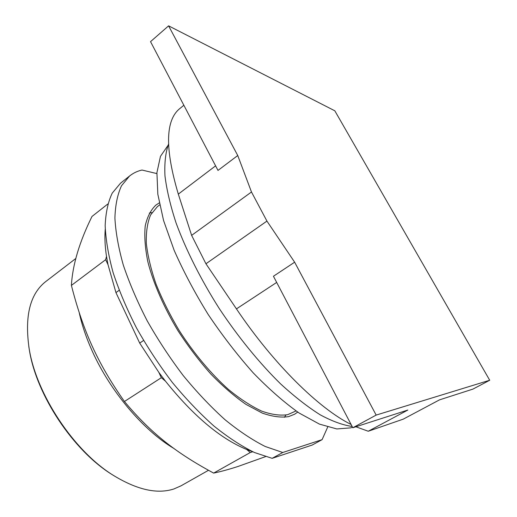 <?xml version="1.0" encoding="UTF-8"?>
<svg xmlns="http://www.w3.org/2000/svg" width="517" height="517" viewBox="0 0 517 517"><rect width="100%" height="100%" fill="white"/><g stroke="black" fill="none" stroke-linecap="round" stroke-linejoin="round"><path stroke-width="0.78" d="M294.638 262.203L266.94 221.095L251.482 191.994L237.749 155.52L168.6 25.85L334.816 110.8L489.709 380.247L376.163 415.086L294.638 262.203L273.441 276.252L352.814 427.753L407.823 410.052L368.259 431.243L355.864 426.771M376.163 415.086L352.814 427.753M368.259 431.243L403.221 419.158L439.521 399.854L472.906 389.114L489.709 380.247M237.749 155.52L217.993 170.416L150.531 41.651L168.6 25.85M159.669 204.9L157.368 206.651L150.621 214.91C147.455 222.381 146.02 231.803 146.305 243.164C147.668 255.514 150.899 269.124 156.005 284.001C162.144 299.317 169.834 314.763 179.063 330.324C193.778 353.292 211.085 373.92 228.624 389.592C240.231 399.053 251.249 406.226 261.673 411.112C271.535 414.615 280.188 415.804 287.639 414.686L296.047 410.944M251.482 191.994L191.626 235.371L205.94 263.773L236.443 308.888C273.713 364.304 319.086 408.637 351.101 424.483M266.94 221.095L205.94 263.773M180.174 108.273L179.819 108.557C165.343 120.177 164.839 148.696 178.313 194.121L191.626 235.371M168.497 144.191C165.543 152.554 164.367 163.12 164.968 175.89C166.681 189.849 170.377 205.514 176.051 222.892C185.952 249.885 200.803 279.464 219.189 308.436C238.195 337.071 259.456 363.121 280.589 383.873C294.528 396.655 307.764 406.989 320.288 414.867C332.192 421.258 342.81 425.123 352.142 426.46M167.954 145.497L160.47 156.315L156.916 172.652L157.834 194.263L163.566 220.5L174.145 250.306C183.503 271.509 194.851 292.906 208.196 314.491C222.407 335.623 237.413 355.082 253.227 372.867C269.086 389.204 284.389 402.594 299.149 413.044L319.454 424.114L336.826 428.948L350.752 427.863L352.536 427.216M28.79 346.442L29.353 349.964C36.384 395.02 73.168 450.507 111.879 474.444L114.554 476.112M75.799 258.5L45.664 281.629C29.999 293.953 24.486 316.217 29.12 348.419C36.268 394.284 73.808 450.908 113.217 475.272C136.973 489.832 157.213 494.394 173.932 488.953L181.034 485.818L208.474 470.302M107.794 204.015L91.994 216.468C79.437 241.872 72.574 264.853 71.398 285.41C83.05 330.822 97.416 362.999 124.429 401.496C151.235 433.537 176.219 452.937 213.657 473.094C221.192 471.523 229.419 469.274 238.343 466.347L265.486 456.647M105.655 259.683L106.502 256.4L108.001 264.646L105.655 259.683L71.398 285.41M252.781 451.761L250.28 452.524L213.657 473.094M250.28 452.524L246.641 449.46L252.277 451.528M246.641 449.46C220.397 438.642 193.345 415.881 165.472 381.171L161.343 377.694L124.429 401.496M161.343 377.694L158.822 372.356L165.472 381.171M105.242 229.328C104.557 237.348 104.977 246.37 106.502 256.4M143.571 340.477L139.693 343.107L158.822 372.356M139.693 343.107L115.95 292.603L119.162 290.276M108.001 264.646L115.95 292.603M322.104 439.644L312.203 445.047L272.155 458.34L282.767 452.498L322.104 439.644L327.688 427.055M156.851 173.589L142.001 170.041C137.36 171.095 133.218 173.085 129.567 176.006L120.493 183.225L112.228 193.125C108.079 201.811 105.727 212.636 105.171 225.606C105.759 239.701 108.408 255.392 113.126 272.659C119.033 290.599 126.846 309.063 136.559 328.043C147.229 346.965 159.146 365.086 172.316 382.418C185.939 398.917 199.853 413.497 214.07 426.15C228.159 437.453 241.62 446.242 254.454 452.517L272.155 458.34M129.567 176.006L121.514 185.758C117.508 194.366 115.31 205.133 114.91 218.058C115.653 232.139 118.458 247.83 123.324 265.131C129.379 283.122 137.328 301.657 147.158 320.74C157.937 339.772 169.944 358.022 183.173 375.497C196.848 392.151 210.787 406.879 224.992 419.688C239.054 431.139 252.464 440.07 265.221 446.488L282.767 452.498M297.714 412.088L294.638 414.214L288.609 416.612C281.054 417.781 272.265 416.605 262.242 413.077L246.021 404.41C234.485 396.403 222.775 386.289 210.897 374.088C199.187 360.879 188.266 346.506 178.132 330.97C163.818 307.292 153.336 283.18 147.843 261.77C145.09 248.115 144.217 236.166 145.232 225.923C147.255 216.843 150.835 209.876 155.96 205.036L159.275 202.916M284.44 417.303L285.914 415.041M151.946 212.623L149.29 213.094M236.443 308.888L276.679 282.431M178.313 194.121L215.602 165.854M79.263 312.843C81.944 325.115 86.281 337.892 92.278 351.179C110.244 391.343 143.416 430.415 173.815 448.42M179.819 108.557L183.865 105.268M111.879 474.444L113.217 475.272M29.353 349.964L29.12 348.419"/></g></svg>

